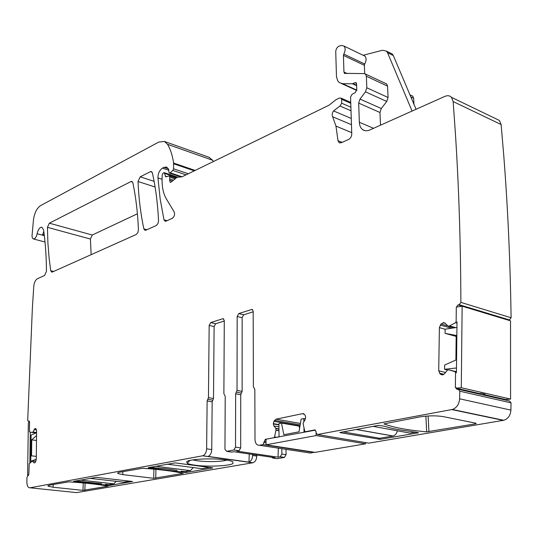 <?xml version="1.0" encoding="UTF-8"?>
<svg xmlns="http://www.w3.org/2000/svg" width="538" height="538" viewBox="0 0 538 538"><rect width="100%" height="100%" fill="white"/><g stroke="black" fill="none" stroke-linecap="round" stroke-linejoin="round"><path stroke-width="0.81" d="M116.181 481.335L113.834 483.837L109.012 484.671L105.562 484.287L105.535 484.987L109.557 485.431L132.57 481.497L96.383 477.334L73.565 481.342L77.97 481.94L78.003 481.207M105.535 484.987L77.97 481.94M36.577 432.545L32.946 432.041L35.057 428.483L35.925 428.786L36.597 430.743L36.275 459.344L35.542 461.907L34.647 462.929L33.652 462.626L32.482 460.931L29.227 463.749L28.837 474.106L26.92 477.502L26.9 482.378C27.048 486.036 28.097 487.845 30.041 487.805L202.705 455.78C205.059 454.899 206.363 452.586 206.632 448.833L207.123 400.945L207.789 399.29L212.84 400.198L212.167 401.846L211.75 449.573L206.632 448.833M30.041 487.805L76.557 492.613L252.873 462.761C255.254 461.934 256.552 459.701 256.774 456.083L252.584 455.478C252.396 458.901 251.192 461.113 248.966 462.102L208.112 456.412C210.318 455.383 211.528 453.097 211.75 449.573M82.939 490.38L53.06 487.233L48.003 486.15L49.483 485.155L68.709 481.86C84.896 482.855 98.017 484.301 108.071 486.184L82.939 490.38L83.269 482.942M148.286 467.63L175.193 462.888L212.671 467.818M186.363 471.355L186.343 472.465L212.665 467.966M186.343 472.465L185.287 472.472L185.301 471.537M148.28 467.825L185.287 472.472M153.686 478.302L122.745 474.624L117.983 473.527C117.25 473.016 117.883 472.572 119.88 472.182L142.536 468.275C159.725 469.445 173.297 471.14 183.256 473.359L153.686 478.302L153.915 469.17M186.693 461.698C188.892 459.075 212.295 457.932 225.247 459.869C228.953 460.394 231.448 461.019 232.739 461.745L233.015 463.447C229.941 466.002 207.829 466.991 195.119 465.202C191.272 464.691 188.636 464.059 187.231 463.305L186.693 461.698M76.557 492.613L75.522 492.505M152.624 468.369L152.644 467.569M193.27 467.556L190.432 470.656L184.709 471.638L181.145 471.194L181.131 471.947M192.839 459.876C195.906 460.723 200.392 461.268 206.303 461.517C215.287 461.779 222.214 461.322 227.097 460.151M32.946 432.041L32.166 432.451L29.657 431.974L29.429 431.456L29.556 422.095L29.166 421.093M496.063 118.831L499.419 120.451L501.12 124.54L503.743 155.347C507.791 206.693 510.239 260.829 511.1 317.756L509.452 319.949L459.196 304.71L460.878 302.403C460.676 243.062 458.853 186.76 455.41 133.498L453.151 101.554L451.496 97.344C449.755 95.589 447.555 95.266 444.892 96.376L369.781 129.988C367.111 131.124 364.771 131.037 362.753 129.705C360.648 128.172 359.519 125.69 359.35 122.267L358.678 103.094L360.016 99.066L365.463 91.823L366.815 87.775L366.378 76.255L365.497 74.069L364.213 73.598L344.481 73.356L343.943 72.045L343.426 55.401L343.789 54.076C345.524 50.626 345.578 47.943 343.95 46.026L341.26 45.488L339.364 46.006C337.165 46.981 335.961 48.884 335.739 51.715L336.465 76.497L337.669 80.74L339.216 82.543L342.545 83.679L352.437 83.787L354.993 82.67L356.217 82.731L356.593 84.607L356.748 89.113L355.396 92.516L352.04 94.318L350.561 97.042L351.771 133.935C351.65 136.477 350.615 138.313 348.658 139.436L341.253 142.752L339.162 142.718L337.999 140.68L335.961 126.1L332.666 116.773C331.791 115.024 332.087 113.067 333.547 110.909L339.976 106.02L341.691 103.209L341.569 99.274L341.072 98.118L339.229 98.124L335.981 99.712L329.054 105.192L182.126 176.767L177.009 177.338L171.158 182.046L170.176 182.355L169.605 180.163L169.806 177.069L169.262 175.872L165.751 176.868L164.285 172.698L163.101 173.081L162.187 174.863L162.086 179.087C161.931 187.143 163.357 193.754 166.363 198.912L174.218 211.992C175.011 214.581 174.359 216.706 172.261 218.367L166.06 221.145L165.139 221.252L163.989 219.78L160.196 199.235L157.937 177.903C157.997 173.431 159.504 170.169 162.463 168.132L164.043 167.331L166.632 167.042L168.764 169.544L168.818 171.884L169.362 173.068L170.19 172.812L172.853 170.432L173.545 168.791L173.613 163.054C172.523 155.61 170.506 149.369 167.56 144.325L164.426 141.454L158.764 142.072L40.632 205.57C36.819 208.206 34.432 212.987 33.47 219.914L32.011 236.007L32.408 238.065L33.457 238.98C35.152 238.832 36.382 237.09 37.135 233.741C38.097 229.511 39.657 227.318 41.83 227.164L43.565 229.813C45.38 242.645 46.349 256.485 46.463 271.347L44.573 275.503L37.478 278.677C35.434 279.948 34.203 282.457 33.78 286.209L32.367 308.173L27.7 420.312L28.252 421.355L28.998 421.066M44.25 235.032L42.65 234.602L43.786 231.407M208.926 157.237L212.597 160.243L213.371 161.541M412.081 111.057L387.528 52.69L386.486 51.137L382.552 50.242L363.15 55.273M363.54 55.454L364.851 56.093C366.499 57.996 366.459 60.646 364.737 64.029L364.381 65.333L364.69 73.652M385.699 83.511L386.654 83.962L387.555 86.12L388.059 97.479L386.728 101.453L381.294 108.535L379.969 112.496L380.494 125.193M459.196 304.71L457.979 304.911L508.235 320.13L509.452 319.949M455.679 327.629L449.58 325.914L455.551 322.666L456.137 321.623L456.305 307.185L457.979 304.911M449.58 325.914L455.498 327.655M454.092 327.864L448.053 326.162L449.452 325.954M448.053 326.162L444.59 322.827M278.966 428.853L275.853 428.335L273.963 425.995L273.324 423.944L273.923 421.341L275.981 419.176L302.82 413.601L304.979 414.939L305.678 417.037L305.059 419.727L303.049 423.245L304.71 431.207L305.335 431.718L314.703 429.936L316.048 431.53L316.075 432.908L317.433 434.509L452.33 409.472C456.688 407.912 459.116 404.354 459.613 398.806L459.815 391.207L458.282 389.236L457.018 389.351L455.363 387.441L455.538 372.572L454.973 371.657L449.001 369.909L447.461 370.057L444.596 373.654L442.27 374.946L440.266 374.118L438.719 370.83L439.385 327.649L441.025 324.01L443.911 322.632M458.975 389.431L509.479 400.951L511.033 402.848L510.912 410.124C510.481 415.43 508.094 418.813 503.77 420.272L368.765 443.144L317.433 434.509M339.868 432.613L380.09 439.344L418.577 432.76L408.019 431.019C400.211 430.084 393.688 428.88 388.449 427.414L384.468 426.217L378.496 425.383L339.868 432.498M475.753 423.789L426.674 431.839C407.784 430.192 393.527 427.535 383.897 423.877L420.117 416.863C428.45 415.578 436.19 415.504 443.325 416.634L476.13 423.265L475.753 423.789L475.713 423.184M275.853 428.335L275.94 430.279L274.575 436.957L274.01 437.676L265.328 439.324L266.31 439.479M252.268 309.498L253.176 311.354L253.391 386.64L254.837 389.418L254.999 439.553C255.268 443.453 256.747 445.363 259.424 445.262L263.008 444.596L265.328 439.324M314.313 452.243L310.291 453.043L259.424 445.262M305.611 452.33L304.104 452.095M251.959 309.417L238.798 313.56L237.164 316.472L237.029 390.4L235.637 393.816L235.523 447.132L233.828 450.01L239 450.77L236.881 451.16L278.052 457.172L280.19 456.809L284.414 457.428L277.09 458.665L272.874 458.053L274.992 457.697L233.848 451.718L231.75 452.102L226.592 451.355L233.828 450.01M253.176 311.791L243.781 314.791L242.154 317.413L242.12 391.368L237.029 390.4M235.637 393.816L240.728 394.771L242.12 391.368M240.728 394.771L240.688 447.898L239 450.77M209.168 325.409L214.104 326.566L213.505 398.55L208.455 397.629L209.168 325.409L210.728 322.592L222.712 318.731L223.115 318.684L224.285 320.581L223.882 393.621L225.22 396.331L224.951 449.122L226.592 451.355M224.285 321.011L215.671 323.755L210.728 322.592M214.104 326.579L215.671 323.755M208.455 397.629L207.789 399.29M213.505 398.55L212.84 400.198M156.255 225.53L145.805 230.203L144.971 230.311L143.834 228.845C140.633 213.714 138.696 197.93 138.031 181.514L140.216 176.841L150.398 171.649L151.413 171.528L152.362 172.833C155.637 187.399 157.701 203.364 158.549 220.741L157.93 223.653L156.255 225.53M91.144 254.662L90.397 239.04L92.26 235.019L137.412 213.801M47.445 227.332L49.314 223.183L130.963 181.555L131.884 181.434L132.832 182.745C135.865 197.076 137.741 212.766 138.441 229.82L137.836 232.665L136.222 234.494L52.253 272.067L51.735 272.154L50.733 270.735L49.166 258.684L47.916 243.21L47.445 227.332L90.397 239.04M252.578 454.435L252.584 455.478M256.767 455.047L256.774 456.083M249.262 453.958L248.966 462.102M411.772 95.697L412.733 96.147L413.655 98.279L413.964 104.271M281.811 448.685L281.865 454.032L280.19 456.809M286.028 449.331L286.088 454.657L284.414 457.428M271.461 457.179L272.874 458.053M390.218 52.98L392.269 53.995L393.312 55.542L416.082 109.268M278.314 448.154L278.052 457.172M416.049 432.034L409.943 433.09L407.306 432.606M397.394 430.797C396.708 433.621 395.275 435.35 393.09 435.982L379.781 438.275L343.042 431.886M167.15 464.166L201.905 468.679L209.41 467.387M177.13 470.468C171.104 469.365 163.787 468.47 155.186 467.778L150.169 467.28M89.893 478.343L123.525 482.169L129.51 481.14M101.574 483.669L75.616 480.965M28.46 475.417L27.606 475.323L28.702 474.92M29.872 463.11L30.289 432.095M29.556 422.276L28.353 422.794L27.606 475.323M31.587 461.409L30.774 461.315L36.275 459.203M30.774 461.315L31.123 435.007L36.577 432.74M36.544 435.518L31.755 439.855L36.49 440.488M36.308 456.379L31.547 455.834L31.755 439.855M365.51 442.599L365.551 443.83L316.129 435.558L316.041 431.395M315.483 430.144L265.308 439.331M266.007 439.539L266.041 444.812L316.129 435.558M365.551 443.83L315.086 452.364L266.041 444.812M305.456 418.853L303.809 418.557L303.862 421.711M304.037 432.317L303.97 428.349M279.047 437.064L278.913 423.608L281.475 423.09L283.849 434.711L299.014 431.812L301.132 419.102L303.809 418.557M281.475 423.09L299.128 426.13L299.592 428.329M456.244 387.642L456.244 388.201L479.533 393.54L481.207 393.392L485 394.26L483.326 394.408L505.532 399.499L510.569 399.088L510.535 320.836L462.142 306.189L457.179 306.996M457.004 321.872L456.419 372.787M456.244 388.201L461.288 387.723L462.142 306.189M510.569 399.088L461.288 387.723M483.326 394.408L483.326 393.877M456.944 327.447L445.141 329.175L445.081 333.365L456.177 335.45L455.894 360.036L444.637 365.053L444.576 369.31L456.473 367.979M447.589 370.043L444.576 369.31M456.17 336.411L445.081 333.365M110.525 485.431L110.566 484.402M109.591 484.57L109.557 485.431M83.525 481.624L83.491 482.351M202.611 455.8L252.779 462.781M53.06 487.233L53.201 484.469M84.809 490.367L85.125 483.117M158.461 468.053L158.448 468.847M122.745 474.624L122.846 471.638M155.731 478.289L155.946 469.358M32.529 460.938L35.804 461.328L32.549 460.945M32.583 460.985L35.784 461.369M34.916 462.774L33.652 462.626M35.057 428.483L35.743 428.578M35.824 428.665L34.936 428.537M34.055 429.573L36.517 429.923M32.825 432.189L36.577 432.713M36.026 432.969L32.219 432.444M32.166 432.451L35.999 432.982L32.193 432.451M28.884 421.099L29.274 421.16M28.373 421.321L29.469 421.483M37.135 233.741L44.324 235.664M167.56 144.325L212.597 160.243M173.613 163.054L195.153 170.418M173.653 163.781L194.312 170.828M173.545 168.791L188.28 173.767M172.853 170.432L186.027 174.863M170.19 172.812L182.079 176.787M164.043 167.331L168.468 168.818M162.463 168.132L168.851 170.277M157.937 177.903L162.086 179.268M163.989 219.78L167.049 220.701M164.796 173.465L176.672 177.412M165.233 176.094L166.82 176.619M169.806 177.069L174.89 178.751M169.766 178.912L173.364 180.102M169.605 180.163L172.294 181.044M341.569 99.274L350.769 103.309M341.691 103.209L350.897 107.217M339.976 106.02L351.011 110.788M333.547 110.909L351.267 118.461M332.666 116.773L351.469 124.702M335.961 126.1L351.731 132.644M337.999 140.68L342.141 142.355M354.993 82.67L356.62 83.417M353.056 83.632L356.479 85.186M352.437 83.787L356.438 85.603M342.545 83.679L356.869 90.142M343.789 54.076L364.737 64.029M343.426 55.401L364.381 65.333M343.943 72.045L347.313 73.598M366.378 76.255L387.555 86.12M366.815 87.775L388.059 97.479M365.463 91.823L386.728 101.453M360.016 99.066L381.294 108.535M358.678 103.094L379.969 112.496M359.35 122.267L373.533 128.306M453.151 101.554L501.12 124.54M460.878 302.403L511.1 317.756M455.551 322.666L456.991 323.076M443.319 322.645L445.087 323.15M445.269 323.325L443.036 322.692M441.025 324.01L447.589 325.86M451.537 328.241L440.245 325.066M439.385 327.649L445.141 329.249M445.498 372.457L438.719 370.83M439.512 373.238L443.964 374.307M443.09 374.791L440.266 374.118M449.001 369.909L456.432 371.724M454.973 371.657L456.426 372.014M459.815 391.207L511.033 402.848M459.613 398.806L510.912 410.124M451.812 409.586L503.252 420.373M314.703 429.936L315.342 430.05M305.335 431.718L306.317 431.886M302.76 413.614L303.916 413.823M300.406 423.44L275.981 419.176M274.488 420.386L300.17 424.838M300.009 425.84L273.923 421.341M273.324 423.635L278.919 424.596M278.926 424.899L273.324 423.944M273.963 425.995L278.946 426.836M275.94 428.631L278.966 429.136M278.98 430.642L275.954 430.144M275.94 430.279L278.98 430.783M274.575 436.957L277.299 437.394M264.151 441.308L266.021 441.604M264.158 442.626L266.028 442.922M262.974 444.603L313.883 452.438M252.652 309.767L251.495 309.471M243.781 314.791L238.798 313.56M242.14 317.702L237.164 316.472M241.421 393.07L236.33 392.108M235.523 447.132L240.688 447.898M222.712 318.731L223.754 318.987M212.167 401.846L207.123 400.945M150.398 171.649L152.153 172.227M140.216 176.841L154.11 181.346M138.031 181.514L155.092 186.989M143.834 228.845L146.874 229.726M49.314 223.183L92.26 235.019M50.733 270.735L53.639 271.448M130.963 181.555L132.597 182.079M410.877 96.981L413.655 98.279M281.865 454.032L286.088 454.657M387.528 52.69L393.312 55.542M378.792 439.351L378.745 438.093M380.09 439.344L380.05 438.228M428.934 431.758L428.12 415.968M473.749 392.814L473.716 392.202M474.126 392.303L474.166 392.908M425.874 416.123L426.674 431.839M373.13 426.365L409.943 433.09M356.136 429.485L392.915 436.015M190.371 470.663L155.758 466.258M113.794 483.844L80.323 480.098M252.873 462.761L202.705 455.78M48.003 486.15L48.03 485.592M117.983 473.527L118.01 472.741M189.968 460.42L187.231 463.305M28.252 421.355L29.489 421.53M33.457 238.98L45.01 242.013M164.426 141.454L209.349 157.392M169.362 173.068L181.071 176.982M164.285 172.698L177.97 177.258M169.262 175.872L175.724 178.017M341.072 98.118L350.736 102.361M339.162 142.718L339.727 142.947M341.522 83.578L356.815 90.478M343.95 46.026L364.851 56.093M344.481 73.356L344.972 73.578M365.497 74.069L386.654 83.962M362.753 129.705L365.02 130.66M451.496 97.344L499.419 120.451M447.972 326.162L454.038 327.871M452.33 409.472L503.77 420.272M302.82 413.601L303.869 413.789M263.008 444.596L313.916 452.431M233.875 450.003L239.04 450.763M409.969 94.856L412.733 96.147M280.231 456.796L284.454 457.414M386.486 51.137L392.269 53.995M474.388 392.357L474.429 392.969M356.324 429.452L393.09 435.982M190.432 470.656L155.825 466.244M113.834 483.837L80.364 480.091"/></g></svg>
